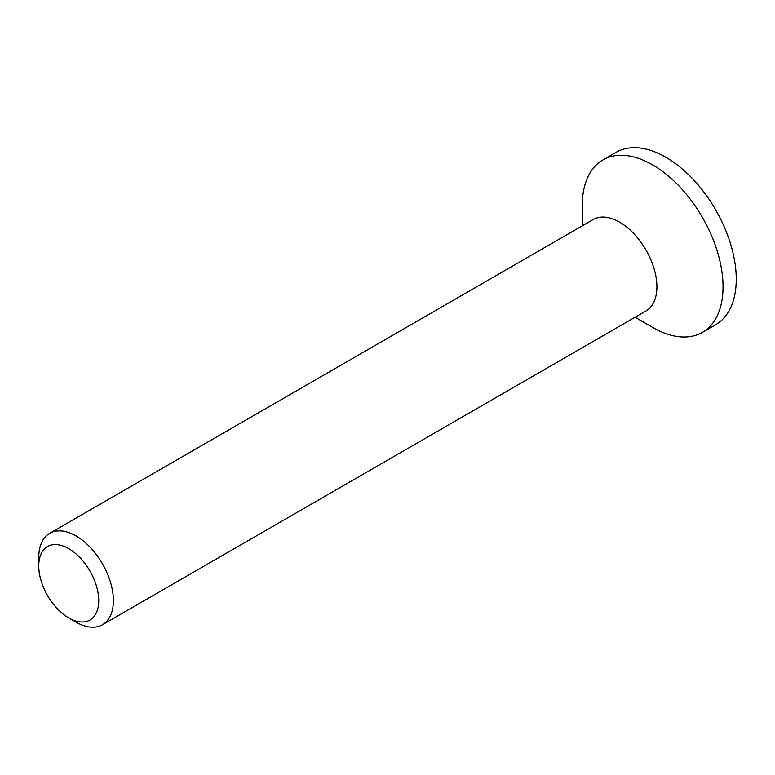 <?xml version="1.0" encoding="UTF-8"?>
<svg xmlns="http://www.w3.org/2000/svg" width="775" height="775" viewBox="0 0 775 775"><rect width="100%" height="100%" fill="white"/><g stroke="black" fill="none" stroke-linecap="round" stroke-linejoin="round"><path stroke-width="1.16" d="M98.735 600.596A42.422 24.49 60 0 1 68.742 617.908A42.422 24.49 60 0 1 38.75 565.963A42.422 24.49 60 0 1 68.742 548.642A42.422 24.49 60 0 1 98.735 600.596M68.742 617.908L76.066 622.141A52.777 30.467 -120 0 0 102.455 624.757A52.777 30.467 -120 0 0 113.392 600.596A52.777 30.467 -120 0 0 90.355 547.479A52.777 30.467 -120 0 0 49.678 533.336A52.777 30.467 -120 0 0 38.75 557.496L38.75 565.963M102.455 624.757L645.972 310.959A52.777 30.467 -120 0 0 645.972 250.015A52.777 30.467 -120 0 0 593.195 219.538L49.678 533.336M635.045 317.266L652.657 327.438A99.539 57.466 -120 0 0 702.421 332.368L715.635 324.735A99.539 57.466 -120 0 0 715.635 209.802A99.539 57.466 -120 0 0 616.096 152.326L602.882 159.96A99.539 57.466 -120 0 0 582.267 205.52L582.267 225.854M702.421 332.368A99.539 57.466 -120 0 0 702.421 217.426A99.539 57.466 -120 0 0 602.882 159.96"/></g></svg>
